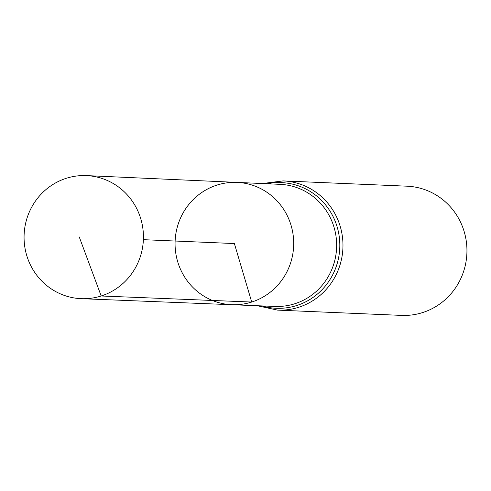 <?xml version="1.0" encoding="UTF-8"?>
<svg xmlns="http://www.w3.org/2000/svg" width="491" height="491" viewBox="0 0 491 491"><rect width="100%" height="100%" fill="white"/><g stroke="black" fill="none" stroke-linecap="round" stroke-linejoin="round"><path stroke-width="0.74" d="M237.135 182.4L280.189 184.346A61.105 59.208 -87.6 0 1 336.194 237.607A61.105 59.208 -87.6 0 1 294.735 303.776A61.105 59.208 -87.6 0 1 274.985 306.439L231.924 304.715A61.209 59.313 -87.6 0 0 251.711 302.045A61.209 59.313 -87.6 0 0 293.237 235.76A61.209 59.313 -87.6 0 0 237.135 182.4A61.209 59.313 -87.6 0 0 175.121 241.026A61.209 59.313 -87.6 0 0 231.924 304.715A61.209 59.313 -87.6 0 0 251.711 302.045A61.209 59.313 -87.6 0 0 293.237 235.76A61.209 59.313 -87.6 0 0 237.135 182.4L86.52 175.606A61.59 59.687 -87.6 0 0 66.322 178.282A61.59 59.687 -87.6 0 0 24.55 245.126A61.59 59.687 -87.6 0 0 81.279 298.675A61.59 59.687 -87.6 0 0 101.189 295.987A61.59 59.687 -87.6 0 0 142.973 229.291A61.59 59.687 -87.6 0 0 86.52 175.606M257.235 305.727L277.556 310.116L401.534 315.394A64.665 62.664 -87.6 0 0 422.585 312.583A64.665 62.664 -87.6 0 0 466.45 242.48A64.665 62.664 -87.6 0 0 407.039 186.187L283.062 180.903L262.44 183.542M143.384 239.676L234.385 243.554L251.711 302.045L101.189 295.987L79.241 236.944M277.556 310.116A64.665 62.664 -87.6 0 0 298.614 307.298A64.665 62.664 -87.6 0 0 342.473 237.196A64.665 62.664 -87.6 0 0 283.062 180.903M262.016 305.918A62.885 60.933 -87.6 0 0 296.674 305.537A62.885 60.933 -87.6 0 0 338.004 230.07A62.885 60.933 -87.6 0 0 267.221 183.763M231.924 304.715L81.279 298.675"/></g></svg>
